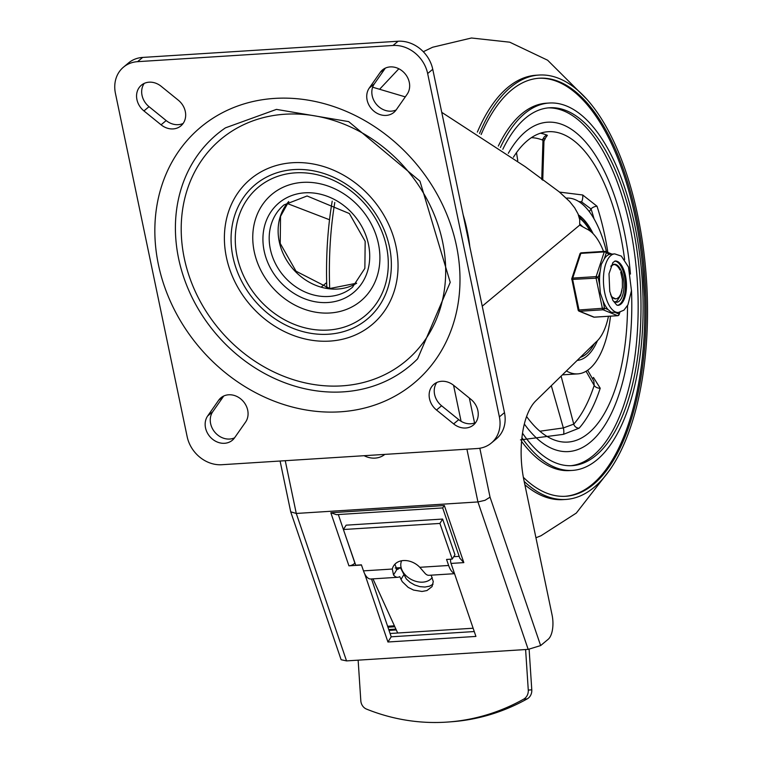 <?xml version="1.0" encoding="UTF-8"?>
<svg xmlns="http://www.w3.org/2000/svg" width="760" height="760" viewBox="0 0 760 760"><rect width="100%" height="100%" fill="white"/><g stroke="black" fill="none" stroke-linecap="round" stroke-linejoin="round"><path stroke-width="1.14" d="M234.593 437.779A17.451 14.877 50.2 0 1 232.294 440.287A17.451 14.877 50.2 0 1 211.033 437.855A17.451 14.877 50.2 0 1 207.67 415.957L218.623 400.292A17.451 14.877 50.2 0 1 220.932 397.784A17.451 14.877 50.2 0 1 242.184 400.216A17.451 14.877 50.2 0 1 245.556 422.113L234.593 437.779M234.564 437.827A17.451 14.877 50.2 0 1 214.814 432.174A17.451 14.877 50.2 0 1 212.762 411.72L223.725 396.045A17.451 14.877 50.2 0 1 223.763 395.998M470.867 399.285A17.451 14.877 50.2 0 1 473.413 425.011A17.451 14.877 50.2 0 1 453.634 423.899L436.506 410.01A17.451 14.877 50.2 0 1 433.95 384.284A17.451 14.877 50.2 0 1 453.729 385.396L470.867 399.285M475.684 422.55A17.451 14.877 50.2 0 1 458.736 419.662L441.598 405.773A17.451 14.877 50.2 0 1 436.781 382.498M143.934 110.922A17.451 14.877 50.2 0 1 141.388 85.186A17.451 14.877 50.2 0 1 161.167 86.298L178.305 100.187A17.451 14.877 50.2 0 1 180.851 125.913A17.451 14.877 50.2 0 1 161.072 124.802L143.934 110.922L149.036 106.675A17.451 14.877 50.2 0 1 144.219 83.41M183.122 123.452A17.451 14.877 50.2 0 1 166.174 120.564L149.036 106.675M380.209 72.418A17.451 14.877 50.2 0 1 382.508 69.91A17.451 14.877 50.2 0 1 403.769 72.343A17.451 14.877 50.2 0 1 407.141 94.24L396.178 109.905A17.451 14.877 50.2 0 1 393.87 112.413A17.451 14.877 50.2 0 1 372.618 109.981A17.451 14.877 50.2 0 1 369.246 88.084L380.209 72.418L385.31 68.172A17.451 14.877 50.2 0 1 385.339 68.124M396.14 109.953A17.451 14.877 50.2 0 1 376.39 104.3A17.451 14.877 50.2 0 1 374.347 83.847L385.31 68.172M393.024 45.476A31.73 27.056 50.2 0 1 427.652 73.539L499.377 416.879A31.73 27.056 50.2 0 1 491.292 443.07A31.73 27.056 50.2 0 1 477.233 448.533L221.777 464.721A31.73 27.056 50.2 0 1 187.15 436.658L115.425 93.319A31.73 27.056 50.2 0 1 123.519 67.127A31.73 27.056 50.2 0 1 137.57 61.664L393.024 45.476L398.126 41.239L142.671 57.428A31.73 27.056 -129.8 0 0 128.611 62.88L123.519 67.127M491.292 443.07L496.384 438.833A31.73 27.056 -129.8 0 0 504.478 412.632L432.753 69.293A31.73 27.056 -129.8 0 0 398.126 41.239M343.083 391.875A150.736 128.525 50.2 0 1 189.382 291.726A150.736 128.525 50.2 0 1 225.454 127.851L276.44 109.392L348.678 121.619L419.957 181.146L450.224 282.34L417.601 358.844A150.736 128.525 50.2 0 1 343.083 391.875M292.591 162.725A94.8 80.835 -129.8 0 0 247.105 301.169A94.8 80.835 -129.8 0 0 393.984 291.859A94.8 80.835 -129.8 0 0 292.591 162.725M285.076 114.218A144.391 123.111 50.2 0 1 439.489 310.897A144.391 123.111 50.2 0 1 215.802 325.071A144.391 123.111 50.2 0 1 285.076 114.218M329.973 312.987A69.416 59.185 -129.8 0 0 363.27 211.612A69.416 59.185 -129.8 0 0 255.73 218.434A69.416 59.185 -129.8 0 0 329.973 312.987M463.695 217.407A160.16 136.562 50.2 0 1 469.832 246.8M525.606 649.543L528.276 690.089A9.519 8.531 85.7 0 1 523.688 699.143A222.746 199.633 85.7 0 1 448.352 722A222.746 199.633 85.7 0 1 366.538 709.108A9.519 8.531 85.7 0 1 360.81 700.701L358.14 660.155M448.352 722L451.867 721.734A222.746 199.633 -94.3 0 0 527.193 698.886A9.519 8.531 -94.3 0 0 531.781 689.823L529.121 649.306M431.158 575.168L433.266 581.609L432.041 586.606L426.958 590.548L421.981 591.48L413.544 590.064L408.215 587.404L402.202 581.609L399.693 576.612A17.945 7.961 -93.6 0 1 397.774 577.286A17.945 7.961 -93.6 0 1 393.509 574.978L396.986 569.364A10.013 4.436 86.4 0 0 397.271 569.373A10.013 4.436 86.4 0 0 398.344 568.993L400.368 567.653L406.277 578.911L410.077 582.369L414.76 585.029L419.881 586.635L424.954 587.043L429.485 586.197L433.048 584.193M454.546 573.686L428.991 575.311A17.945 7.961 86.4 0 1 424.726 572.992L419.805 567.302L448.647 565.478L446.557 559.445L452.238 559.084L454.955 554.714L442.624 519.061L439.907 523.431L452.238 559.084M395.257 563.844A17.451 13.281 -148.2 0 0 395.029 564.718L396.986 569.364M442.624 519.061L346.123 525.169L343.406 529.549L355.727 565.202L361.409 564.841L363.489 570.864L392.322 569.04L393.509 574.978M392.322 569.04A17.451 13.281 31.8 0 1 393.623 565.858A17.451 13.281 31.8 0 1 419.805 567.302M454.433 573.372A17.945 7.961 -93.6 0 1 448.647 565.478M372.97 578.854L397.689 633.014L473.128 628.225M395.19 567.976L400.368 567.653M390.079 633.489L397.689 633.014M396.292 629.945L389.034 630.401M363.489 570.864A17.945 7.961 86.4 0 0 370.804 578.996L397.774 577.286M338.314 514.539L343.425 529.52L439.907 523.431M474.259 631.55L391.21 636.804L371.498 578.949M482.239 306.185L579.709 225.102L579.709 219.649L578.028 213.864L574.655 207.803L569.649 201.514L559.16 191.795L525.065 166.582L441.74 112.337M579.709 225.102L586.635 228.95A58.986 26.163 86.4 0 1 603.535 251.417M280.088 461.026L290.709 511.812L296.276 513.456L477.935 501.942L485.013 500.317L490.048 497.163L479.826 448.238M290.709 511.812L341.126 659.727L346.531 660.896L528.181 649.382L540.635 645.572L548.169 639.303A19.038 8.446 86.4 0 0 552.083 615.02L524.01 480.662A63.469 28.158 86.4 0 1 535.733 400.909L595.792 342.238A58.986 26.163 86.4 0 0 608.475 316.293M405.289 96.881L372.637 87.21M450.613 559.189A4.759 2.109 86.4 0 0 451.041 563.426L475.921 636.424L387.933 642L364.658 573.724M361.475 565.031L348.925 565.829A4.759 2.223 161.2 0 0 354.825 562.961L345.24 534.869M287.156 203.471L329.526 219.754M451.041 563.426L463.818 562.619L444.362 505.542L442.671 507.927L336.404 514.663L330.828 512.734L348.925 565.829M463.818 562.619L459.781 558.115L442.671 507.927M459.173 556.348L453.72 556.7M387.933 642L391.21 636.804M387.619 626.25L394.411 625.822M387.933 627.2L394.839 626.762M388.74 629.556L395.912 629.109M384.816 454.385A22.211 18.943 50.2 0 1 364.097 455.705M432.202 577.448A17.451 12.587 27.4 0 1 411.055 579.348A17.451 12.587 27.4 0 1 401.641 560.756M329.688 288.505A212.619 94.316 -93.6 0 1 334.257 205.751L334.79 202.473M477.346 132.107A212.619 94.316 -93.6 0 1 536.199 75.23L539.039 75.05A212.619 94.316 -93.6 0 1 637.887 216.201A212.619 94.316 -93.6 0 1 565.924 499.434A212.619 94.316 -93.6 0 1 524.163 481.403M565.924 499.434L563.093 499.614A212.619 94.316 -93.6 0 1 524.865 484.756M624.292 231.752A165.015 73.197 -93.6 0 1 630.448 274.075A165.015 73.197 86.4 0 0 624.292 231.752A165.015 73.197 86.4 0 0 547.57 122.208A165.015 73.197 -93.6 0 1 624.292 231.752M631.494 290.462A165.015 73.197 -93.6 0 1 568.442 451.582A165.015 73.197 -93.6 0 1 524.333 424.004A165.015 73.197 86.4 0 0 568.442 451.582A165.015 73.197 86.4 0 0 631.494 290.462M508.307 153.311A165.015 73.197 -93.6 0 1 547.57 122.208A165.015 73.197 86.4 0 0 508.307 153.311M326.828 288.069A212.619 94.316 -93.6 0 1 332.205 201.153M479.541 133.484A212.619 94.316 -93.6 0 1 539.039 75.05M538.564 78.27A209.446 92.91 -93.6 0 1 635.265 217.35A209.446 92.91 -93.6 0 1 642.637 266.171A209.446 92.91 -93.6 0 1 644.575 296.78A209.446 92.91 -93.6 0 1 565.05 496.308M481.156 134.511A209.446 92.91 -93.6 0 1 539.239 78.223A209.446 92.91 -93.6 0 1 636.614 217.265A209.446 92.91 -93.6 0 1 565.725 496.27A209.446 92.91 -93.6 0 1 523.355 477.318M498.332 146.043A184.053 81.643 -93.6 0 1 546.373 103.208L549.204 103.028A184.053 81.643 -93.6 0 1 634.781 225.216A184.053 81.643 -93.6 0 1 572.489 470.402A184.053 81.643 -93.6 0 1 521.911 437.703M572.489 470.402L569.649 470.582A184.053 81.643 -93.6 0 1 521.559 441.351M500.384 147.507A184.053 81.643 -93.6 0 1 549.204 103.028M548.093 107.891A179.293 79.534 -93.6 0 1 630.031 226.983A179.293 79.534 -93.6 0 1 570.769 465.719M502.825 149.264A179.293 79.534 -93.6 0 1 549.508 107.778A179.293 79.534 -93.6 0 1 632.871 226.803A179.293 79.534 -93.6 0 1 572.185 465.652A179.293 79.534 -93.6 0 1 522.51 433.19M593.151 233.748A74.575 33.079 86.4 0 0 578.445 214.909M577.201 360.401A74.575 33.079 86.4 0 0 597.455 340.717M513.428 157.225A155.496 68.98 -93.6 0 1 548.178 131.708A155.496 68.98 -93.6 0 1 620.473 234.935A155.496 68.98 -93.6 0 1 624.625 259.559M627.542 305.606A155.496 68.98 -93.6 0 1 567.843 442.082A155.496 68.98 -93.6 0 1 526.585 416.518M607.857 252.444A155.496 68.98 86.4 0 0 604.856 235.923A155.496 68.98 86.4 0 0 597.008 206.226L582.711 194.987L559.531 192.1M544.692 139.08L547.38 135.299A155.496 68.98 86.4 0 0 540.436 133.209M520.495 439.888L563.445 434.349L579.139 428.155A155.496 68.98 86.4 0 0 600.219 388.227L593.475 377.463A4.759 2.603 98.1 0 1 592.543 378.803M610.489 316.16A88.065 39.064 -93.6 0 1 577.771 373.882A88.065 39.064 -93.6 0 1 566.418 370.937M566.637 198.113L566.361 198.132A88.065 39.064 -93.6 0 1 566.637 198.113A88.065 39.064 -93.6 0 1 606.528 251.902M551.304 385.7L563.35 427.937A4.759 1.206 -97.6 0 1 563.445 434.349M587.651 370.262L593.836 381.055L594.187 385.424A150.736 66.861 -93.6 0 1 573.753 424.127L563.35 427.937L539.894 431.214M578.74 201.514L581.552 201.865L591.071 209A150.736 66.861 -93.6 0 1 594.082 218.918M581.552 201.865A4.759 1.539 96.9 0 0 582.711 194.987M531.364 137.674A150.736 66.861 -93.6 0 1 542.972 140.239L543.961 141.236L545.347 138.434L542.678 139.108M582.644 226.736A66.642 29.564 86.4 0 0 579.842 224.038M611.287 296.751L615.657 298.88M610.565 294.585A15.608 6.925 86.4 0 0 615.761 298.87A15.608 6.925 86.4 0 0 617.51 298.243L619.134 296.979L620.853 294.082L622.411 287.413L622.355 279.471L620.711 271.909M612.836 264.689A18.772 8.331 -93.6 0 1 613.586 264.556L610.841 266.313M621.965 290.32L620.568 295.526L617.101 300.884L615.03 301.995M613.586 264.556A18.772 8.331 -93.6 0 1 619.989 270.019M618.412 312.483L611.268 312.284L608.095 309.586L604.533 308.142L602.965 300.627L600.381 293.274L599.707 285.057L598.139 277.542A1.586 0.95 -161.8 0 0 596.135 276.611L572.717 278.094A1.586 0.95 -161.8 0 0 571.795 278.625A1.586 1.586 0 0 0 571.748 279.442L596.087 278.169L598.139 277.542L600.134 271.481L601.274 264.452L604.267 258.903L606.261 252.833A1.586 1.387 -67.9 0 0 605.435 251.455L605.435 251.455A1.586 1.387 -67.9 0 0 604.884 251.37A1.586 0.703 -93.6 0 0 604.741 251.341A1.586 0.703 -93.6 0 0 604.247 251.902A1.586 0.95 18.2 0 1 606.261 252.833L609.824 254.286L614.697 253.887A29.355 13.024 86.4 0 0 610.783 255.569A29.355 13.024 86.4 0 0 604.01 288.572A29.355 13.024 86.4 0 0 618.412 312.483L623.903 310.184L627.922 304.883L631.475 290.69L628.491 267.064L621.338 256.101L614.697 253.887M604.533 308.142L578.142 310.042A1.586 1.586 0 0 0 579.101 311.182L579.101 311.182A1.586 1.387 -67.9 0 0 579.652 311.277L603.06 309.785A1.586 1.387 -67.9 0 0 604.533 308.142M619.6 312.322L619.039 314.032A1.586 1.387 112.1 0 1 617.576 315.675L594.158 317.158A1.586 1.387 112.1 0 1 593.607 317.072A1.586 1.586 0 0 0 594.301 317.186A1.586 0.703 86.4 0 0 594.453 317.138M604.589 251.389L581.466 252.852A1.586 0.703 86.4 0 0 581.324 252.823A1.586 1.586 0 0 0 579.918 253.916A1.586 0.95 18.2 0 1 580.83 253.384L604.247 251.902L596.135 276.611A1.586 0.703 -93.6 0 0 596.087 278.169L602.471 308.76A1.586 0.703 -93.6 0 0 603.06 309.785L617.576 315.675A1.586 0.703 -93.6 0 0 617.718 315.704A1.586 1.586 0 0 0 619.125 314.611A1.586 0.95 -161.8 0 0 619.039 314.032L615.657 312.654M578.312 310.184A1.586 1.387 -67.9 0 0 579.101 311.182L593.607 317.072M571.881 279.205L578.142 310.042M609.824 254.286A29.355 13.024 86.4 0 0 606.879 255.816A29.355 13.024 86.4 0 0 604.267 258.903M600.134 271.481A29.355 13.024 86.4 0 0 599.707 285.057M602.965 300.627A29.355 13.024 86.4 0 0 608.095 309.586M614.755 261.088A22.211 9.851 -93.6 0 1 625.318 282.635A22.211 9.851 -93.6 0 1 617.557 305.33M613.073 300.751A19.038 8.446 86.4 0 0 616.692 302.252A19.038 8.446 86.4 0 0 623.913 282.72A19.038 8.446 86.4 0 0 614.279 264.252A19.038 8.446 86.4 0 0 611.743 265.335A19.038 8.446 86.4 0 0 610.888 266.199M207.67 415.957L212.762 411.72M218.623 400.292L223.725 396.045M453.634 423.899L458.736 419.662M436.506 410.01L441.598 405.773M161.072 124.802L166.174 120.564M369.246 88.084L374.347 83.847M427.652 73.539L432.753 69.293M504.478 412.632L499.377 416.879M137.57 61.664L142.671 57.428M340.147 411.825A166.582 142.034 -129.8 0 0 420.071 168.559A166.582 142.034 -129.8 0 0 161.994 184.917A166.582 142.034 -129.8 0 0 340.147 411.825M328.206 330.058A83.543 71.231 50.2 0 1 237.053 256.187A83.543 71.231 50.2 0 1 295.365 172.852A83.543 71.231 50.2 0 1 386.507 246.715A83.543 71.231 50.2 0 1 328.206 330.058M294.025 169.584A87.514 74.613 -129.8 0 0 252.035 297.378A87.514 74.613 -129.8 0 0 387.609 288.791A87.514 74.613 -129.8 0 0 294.025 169.584M352.488 287.251A53.551 45.657 50.2 0 1 283.138 275.291A53.551 45.657 50.2 0 1 283.993 204.915L307.078 195.975L349.372 213.541L365.17 241.319L364.866 268.365L352.488 287.251M288.695 201.581A53.551 45.657 -129.8 0 0 292.058 267.862A53.551 45.657 -129.8 0 0 356.62 283.233M304.865 192.821A58.311 49.723 -129.8 0 0 276.887 277.97A58.311 49.723 -129.8 0 0 367.222 272.241A58.311 49.723 -129.8 0 0 304.865 192.821M523.688 699.143L527.193 698.886M531.781 689.823L528.276 690.089M400.966 579.405L403.712 574.978M396.197 569.126L398.344 568.993M326.667 282.587L321.584 286.824M325.926 287.897L326.8 287.175M346.531 660.896L296.276 513.456L285.256 460.693M467.229 231.068A155.496 132.582 -129.8 0 0 463.153 214.814M466.916 449.188L477.935 501.942L528.181 649.382M444.362 505.542L330.828 512.734M453.558 385.253L461.082 421.296M474.563 423.006L469.347 398.05M540.635 645.572L490.048 497.163M589.294 211.641L591.071 209A4.759 2.137 161.9 0 1 597.008 206.226M586.074 371.26L594.187 385.424A4.759 2.85 -161.9 0 0 600.219 388.227M579.139 428.155A4.759 3.905 -138.4 0 1 573.753 424.127L561.108 376.124M541.737 179.541L542.972 140.239A4.759 4.17 112.4 0 1 547.38 135.299M517.76 160.626L516.496 152.636M579.395 218.006A72.19 32.024 -93.6 0 1 590.188 231.087M594.424 343.577A72.19 32.024 -93.6 0 1 580.308 357.371M617.947 315.599A1.586 0.703 -93.6 0 1 617.718 315.704L594.301 317.186A1.586 0.703 86.4 0 1 594.158 317.158L579.652 311.277A1.586 0.703 86.4 0 1 579.063 310.241L572.669 279.651A1.586 0.703 86.4 0 1 572.717 278.094L580.83 253.384A1.586 0.703 86.4 0 1 581.324 252.823L604.741 251.341A1.586 1.586 0 0 1 605.435 251.455L611.876 254.068M618.678 315.048A1.586 0.95 -161.8 0 0 619.125 314.611L619.903 312.255M615.144 261.012A22.211 9.851 -93.6 0 1 626.05 279.11A22.211 9.851 -93.6 0 1 620.92 304.085A22.211 9.851 -93.6 0 1 617.956 305.358L616.702 304.998L612.883 300.39L609.748 291.356L609.007 273.762L612.892 262.57L615.144 261.012M288.743 201.552L280.526 216.381L280.231 243.438L296.02 271.206L329.783 288.515L356.659 283.195M535.933 537.757L541.015 535.733L576.317 513.067L610.175 469.509M379.858 88.996L398.838 68.78M423.31 51.718L432.62 47.243L471.456 38L509.742 42.189L547.628 60.221L586.711 99.161M642.637 266.171L644.575 296.78M562.409 374.851L577.771 373.882M542.744 180.234L543.961 141.236M577.438 360.173L595.64 342.389M591.128 231.838L585.58 223.202L578.977 216.457M579.918 253.916L571.795 278.625"/></g></svg>
